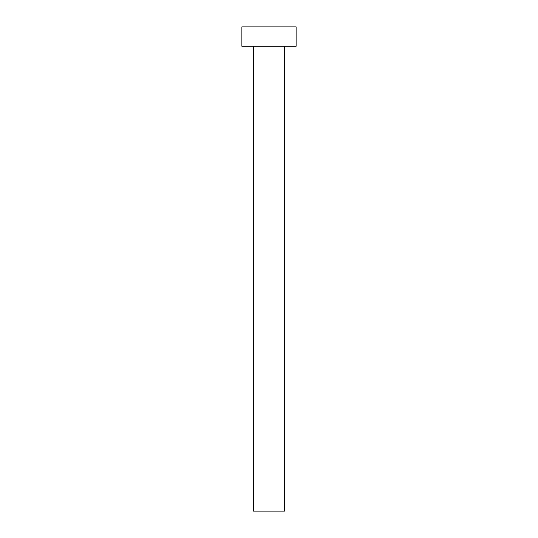 <?xml version="1.0" encoding="UTF-8"?>
<svg xmlns="http://www.w3.org/2000/svg" width="538" height="538" viewBox="0 0 538 538"><rect width="100%" height="100%" fill="white"/><g stroke="black" fill="none" stroke-linecap="round" stroke-linejoin="round"><path stroke-width="0.81" d="M284.494 46.268L284.494 511.1L253.506 511.1L253.506 46.268M296.115 46.268L241.885 46.268L241.885 26.9L296.115 26.9L296.115 46.268"/></g></svg>
